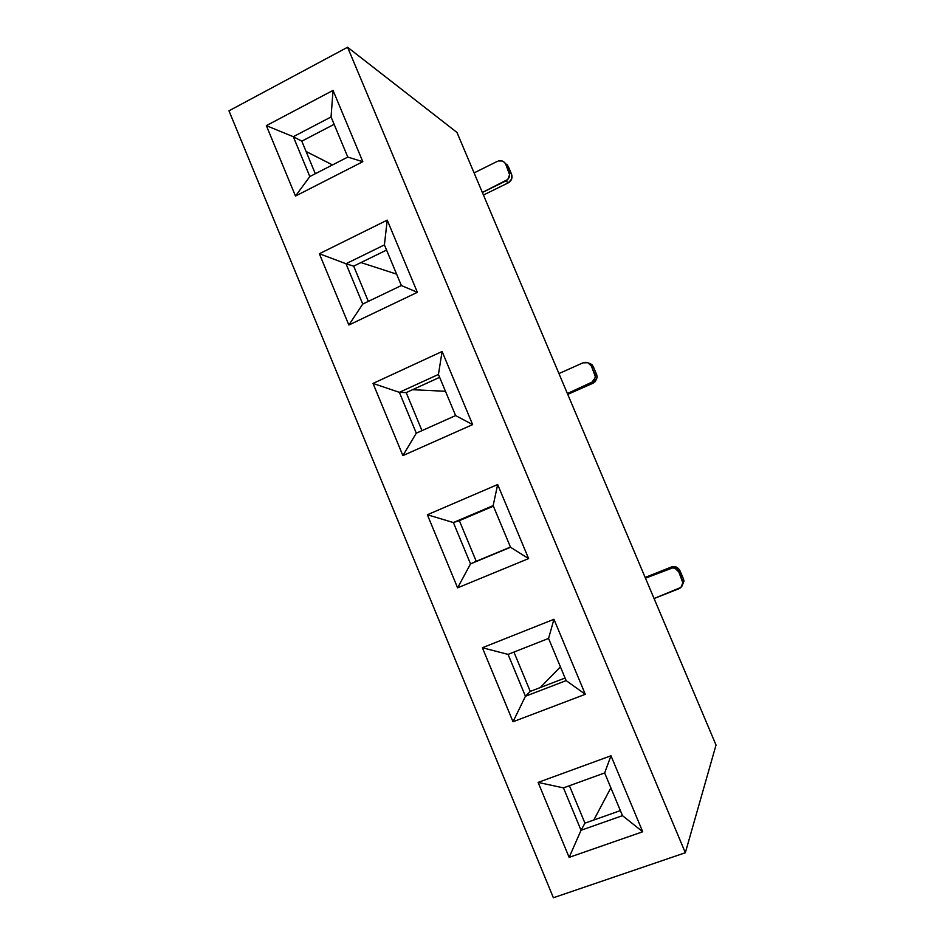 <?xml version="1.0" encoding="UTF-8"?>
<svg xmlns="http://www.w3.org/2000/svg" width="945" height="945" viewBox="0 0 945 945"><rect width="100%" height="100%" fill="white"/><g stroke="black" fill="none" stroke-linecap="round" stroke-linejoin="round"><path stroke-width="1.42" d="M228.973 110.825L553.392 897.75L685.338 852.744L347.583 47.25L228.973 110.825L347.583 47.25L685.338 852.744L553.392 897.75L228.973 110.825M610.978 755.776L642.718 831.765L569.138 857.375L538.118 782.413L610.978 755.776L604.658 772.939L622.483 815.665L642.718 831.765L610.978 755.776L538.118 782.413L563.456 787.882L604.658 772.939L622.483 815.665L581.045 830.277L584.955 823.142L569.41 785.72L584.955 823.142L620.369 810.609L584.955 823.142L581.045 830.277L622.483 815.665L642.718 831.765L569.138 857.375L581.045 830.277L569.138 857.375L538.118 782.413L563.456 787.882L581.045 830.277L563.456 787.882L604.658 772.939L610.978 755.776M497.672 484.537L528.609 558.589L457.604 587.837L427.364 514.753L497.672 484.537L493.16 505.61L510.524 547.261L470.527 563.893L476.233 561.295L459.353 520.648L493.384 506.166L453.376 522.55L493.16 505.61L510.524 547.261L528.609 558.589L510.524 547.261L470.527 563.893L510.454 547.072L476.233 561.295L459.353 520.648L453.376 522.55L470.527 563.893L457.604 587.837L528.609 558.589L497.672 484.537L427.364 514.753L453.376 522.55L493.16 505.61L497.672 484.537M387.226 220.126L417.383 292.324L348.859 325.021L319.351 253.732L387.226 220.126L384.414 244.909L401.365 285.532L417.383 292.324L387.226 220.126L319.351 253.732L346 263.738L384.414 244.909L401.365 285.532L362.738 304.077L401.365 285.532L417.383 292.324L348.859 325.021L362.738 304.077L348.859 325.021L319.351 253.732L346 263.738L362.738 304.077L346 263.738L353.69 266.136L386.564 250.047L353.69 266.136L346 263.738L384.414 244.909L387.226 220.126M472.642 424.612L402.889 455.608L373.027 383.434L442.095 351.493L472.642 424.612L455.608 415.576L416.296 433.176L455.608 415.576L472.642 424.612L442.095 351.493L373.027 383.434L402.889 455.608L416.296 433.176L399.357 392.34L416.296 433.176L402.889 455.608L472.642 424.612M585.298 694.303L513.017 721.756L482.387 647.738L553.959 619.282L585.298 694.303L553.959 619.282L548.561 638.43L566.149 680.613L585.298 694.303L566.149 680.613L525.444 696.252L530.263 691.409L513.926 652.074L530.263 691.409L565.075 678.026L530.263 691.409L525.444 696.252L566.149 680.613L548.561 638.43L553.959 619.282L482.387 647.738L513.017 721.756L525.444 696.252L508.067 654.389L548.561 638.43L508.067 654.389L525.444 696.252L513.017 721.756L585.298 694.303M362.821 161.701L295.49 196.052L266.348 125.638L333.03 90.401L362.821 161.701L347.795 157.083L309.83 176.55L347.795 157.083L362.821 161.701L333.03 90.401L266.348 125.638L295.49 196.052L309.83 176.55L293.304 136.706L331.057 116.956L347.795 157.083L331.057 116.956L333.03 90.401L331.057 116.956L293.304 136.706L309.83 176.55L295.49 196.052L362.821 161.701M716.026 745.038L685.338 852.744L716.026 745.038L456.978 132.454L716.026 745.038M456.978 132.454L347.583 47.25L456.978 132.454M332.498 164.926L306.085 151.483L332.498 164.926M315.323 173.738L301.798 141.171L334.128 124.327L301.798 141.171L293.304 136.706L301.798 141.171L315.323 173.738M396.605 274.133L360.966 262.568L396.605 274.133M368.326 301.384L353.69 266.136L368.326 301.384M474.083 172.9L497.436 161.311L474.083 172.9M483.438 195.024L508.28 182.834L505.788 180.979L482.363 192.485L507.819 179.432L509.603 174.695L505.74 164.335L509.083 172.214L511.552 174.152L509.083 172.214C510.241 175.912 509.178 178.818 505.882 180.932L508.386 182.787C511.647 180.696 512.71 177.814 511.552 174.152L511.623 179.125L508.28 182.834L483.438 195.024M412.575 389.706L445.473 391.277L412.575 389.706M506.851 164.312L511.552 174.152L508.245 166.344L504.335 162.304L502.267 161.004L498.322 160.957C501.677 160.154 504.146 161.276 505.74 164.335L508.245 166.344L505.067 163.142M421.978 430.636L406.196 392.612L439.649 377.327L406.196 392.612L421.978 430.636M399.357 392.34L406.196 392.612L399.357 392.34L438.445 374.444L455.608 415.576L438.445 374.444L442.095 351.493L438.445 374.444L399.357 392.34L373.027 383.434L399.357 392.34M567.744 394.384L593.259 383.115L591.452 382.89L567.39 393.533L593.531 381.426L595.385 376.736L591.452 366.199L594.854 374.232L596.649 374.515L597.169 377.008L595.338 381.65L567.744 394.384M558.944 373.57L582.947 362.845L558.944 373.57M587.766 362.679L591.842 364.475L593.271 366.554L596.649 374.515L594.854 374.232L595.338 377.563L597.122 377.823L596.649 374.515L593.271 366.554L591.452 366.199L587.896 362.726L582.947 362.845C586.703 361.604 589.538 362.715 591.452 366.199L593.271 366.554L587.766 362.679M293.304 136.706L266.348 125.638L293.304 136.706M595.338 377.563L591.452 382.89L593.259 383.115L597.122 377.823M505.882 180.932L508.386 182.787M540.245 687.57L560.42 666.863L540.245 687.57M682.798 582.002C683.011 585.191 681.676 587.459 678.805 588.794L654.07 598.528L680.943 587.4L682.857 582.77L678.853 572.044L682.325 580.242L683.4 578.812L682.325 580.242L682.798 582.002L683.873 580.561L683.4 578.812L683.932 581.317L682.113 585.841L683.873 580.561M645.47 578.175L670.123 568.347L671.304 567.024L645.163 577.442L673.82 566.563L678.498 568.547L683.4 578.812L679.951 570.685L678.853 572.044L675.214 568.417L672.663 567.886L645.47 578.175M610.872 787.835L593.814 820.012L610.872 787.835M508.067 654.389L482.387 647.738L508.067 654.389M453.376 522.55L427.364 514.753L457.604 587.837L470.527 563.893L453.376 522.55M678.853 572.044L679.951 570.685C678.014 567.142 675.132 565.925 671.304 567.024L670.123 568.347C673.986 567.248 676.892 568.477 678.853 572.044"/></g></svg>
